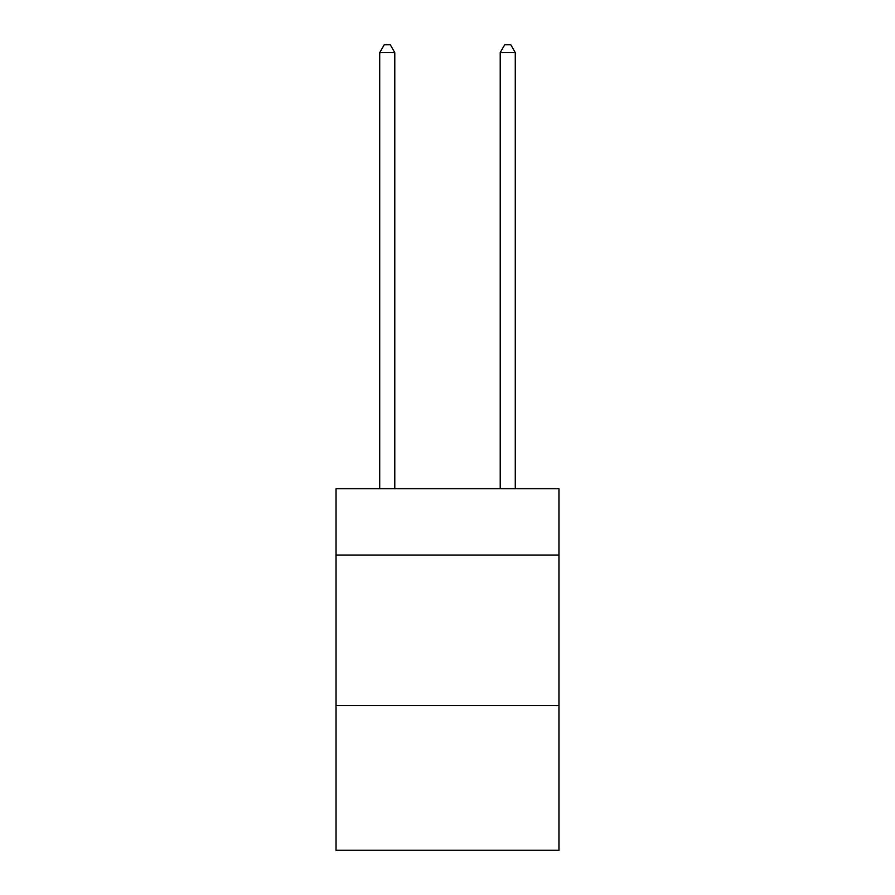 <?xml version="1.0" encoding="UTF-8"?>
<svg xmlns="http://www.w3.org/2000/svg" width="895" height="895" viewBox="0 0 895 895"><rect width="100%" height="100%" fill="white"/><g stroke="black" fill="none" stroke-linecap="round" stroke-linejoin="round"><path stroke-width="1.34" d="M558.961 555.045L558.961 488.771L336.039 488.771L336.039 555.045L558.961 555.045L558.961 850.25L336.039 850.25L336.039 555.045M558.961 705.663L336.039 705.663M394.784 488.771L394.784 52.581L379.726 52.581L379.726 488.771M379.726 52.581L384.246 44.75L390.265 44.75L394.784 52.581M515.274 488.771L515.274 52.581L500.215 52.581L500.215 488.771M500.215 52.581L504.735 44.75L510.754 44.75L515.274 52.581"/></g></svg>

